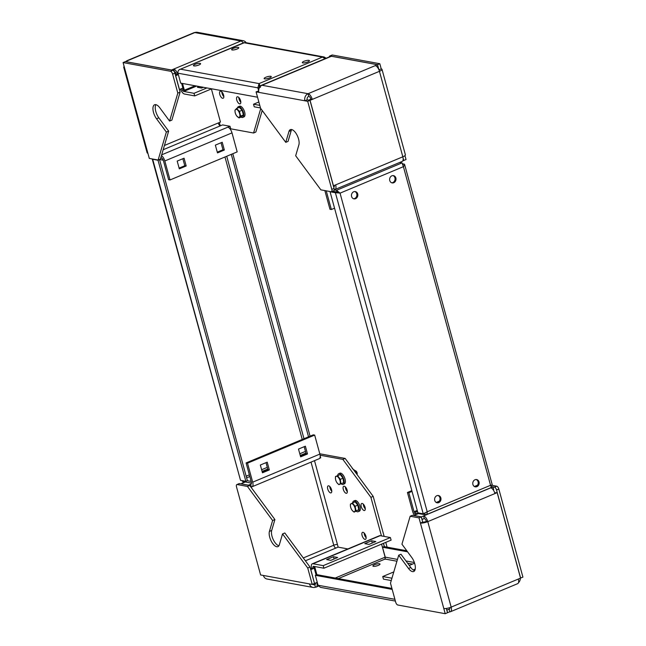 <?xml version="1.0" encoding="UTF-8"?>
<svg xmlns="http://www.w3.org/2000/svg" width="646" height="646" viewBox="0 0 646 646"><rect width="100%" height="100%" fill="white"/><g stroke="black" fill="none" stroke-linecap="round" stroke-linejoin="round"><path stroke-width="0.97" d="M335.654 184.885L402.829 156.8L379.444 71.318A5.548 1.389 -15.3 0 0 382.004 69.348L405.389 154.83A5.548 1.389 164.7 0 1 402.829 156.8A5.548 2.471 67.3 0 1 402.175 161.411L335.008 189.488A5.548 2.471 -112.7 0 0 335.654 184.885L333.441 185.806L310.056 100.324L312.268 99.403A5.548 2.471 67.3 0 0 308.061 93.71L308.772 96.302A2.77 1.235 67.3 0 1 310.871 99.145L308.675 100.122M310.871 99.145L312.268 99.403L379.444 71.318A5.548 2.471 -112.7 0 0 375.237 65.626L377.45 64.705L378.16 67.297L377.627 67.515M377.45 64.705L331.422 56.267L329.202 57.195A5.548 2.471 -112.7 0 0 328.483 57.26L261.307 85.337A5.548 2.471 67.3 0 1 262.034 85.272A5.548 4.764 100.4 0 0 258.868 92.37L256.082 91.861L260.564 108.262L285.758 142.346L288.964 131.453A9.246 4.126 -112.7 0 1 290.353 129.628A9.246 4.126 -112.7 0 1 296.716 134.497A9.246 4.126 -112.7 0 1 298.88 144.865L295.674 155.767L320.868 189.851L331.099 191.725A2.77 1.235 -112.7 0 0 331.455 191.692A2.77 1.235 -112.7 0 0 331.786 189.391L334.071 188.43A2.77 1.235 67.3 0 1 333.748 190.731L331.455 191.692M256.082 91.861L258.658 90.957M307.69 101.317L309.975 100.356L307.189 99.847L304.896 100.8L307.69 101.317L331.786 189.391M309.975 100.356L334.071 188.43M291.661 129.547A9.246 4.126 -112.7 0 0 291.249 130.492L288.051 141.393L285.758 142.346M324.849 190.578L329.961 209.264L331.35 209.522L326.238 190.836M334.555 208.182L331.35 209.522M403.152 158.658L403.669 160.547L402.733 160.943M334.281 189.553A5.548 2.471 -112.7 0 0 335.008 189.488M333.675 186.977A2.77 1.235 -112.7 0 0 333.934 186.928A2.77 1.235 -112.7 0 0 334.41 185.402M308.659 100.073L310.056 100.324M260.532 86.265A5.548 2.471 67.3 0 1 261.307 85.337M258.852 101.995L253.523 104.224L254.233 106.808L260.483 107.955M259.773 105.363L253.523 104.224M307.189 99.847A2.77 2.382 -79.6 0 1 308.772 96.302M258.868 92.37L304.896 100.8A5.548 4.764 -79.6 0 1 308.061 93.71L262.034 85.272L329.202 57.195M379.154 70.422A2.77 0.694 -15.3 0 0 379.323 70.075A2.77 0.694 -15.3 0 0 378.944 69.849L381.229 68.896L379.816 63.712L332.391 55.023L330.098 55.984A2.77 1.235 -112.7 0 0 329.743 56.016A2.77 1.235 -112.7 0 0 329.242 57.179M382.004 69.348A5.548 1.389 -15.3 0 0 381.229 68.896M329.743 56.016L332.028 55.055A2.77 1.235 67.3 0 1 332.391 55.023M404.953 155.605L406.035 159.554L403.653 160.499M403.104 158.181L403.742 160.515M378.96 69.905L377.522 64.673L330.098 55.984M379.816 63.712L377.522 64.673M240.805 102.23A3.787 1.688 67.3 0 1 239.052 99.024A3.787 1.688 67.3 0 1 238.818 97.481M240.578 100.679A3.787 1.688 67.3 0 1 240.134 103.828A3.787 1.688 67.3 0 1 236.759 99.985A3.787 1.688 67.3 0 1 237.203 96.835A3.787 1.688 67.3 0 1 240.578 100.679M223.823 96.658A3.787 1.688 67.3 0 1 222.071 93.452A3.787 1.688 67.3 0 1 221.836 91.91M223.597 95.107A3.787 1.688 67.3 0 1 223.153 98.257A3.787 1.688 67.3 0 1 219.777 94.413A3.787 1.688 67.3 0 1 220.221 91.264A3.787 1.688 67.3 0 1 223.597 95.107M246.158 42.709A5.548 4.764 100.4 0 0 243.284 40.73A5.548 4.764 100.4 0 0 240.869 41.005A5.548 2.471 67.3 0 1 243.211 42.83M211.395 88.938L220.456 122.062L218.243 122.982A2.77 1.235 -112.7 0 0 220.351 125.833L222.563 124.904L230 126.269L161.678 154.83M178.353 74.589L176.503 74.524A2.77 1.235 -112.7 0 0 174.404 71.682L173.693 69.09L240.869 41.005L194.834 32.575A5.548 2.471 -112.7 0 0 194.115 32.639L126.939 60.716A5.548 2.471 67.3 0 1 127.666 60.651L125.453 61.58L171.481 70.01L173.693 69.09A5.548 2.471 -112.7 0 1 177.9 74.783L175.688 75.703L179.467 89.519L181.679 88.599A2.77 1.235 67.3 0 0 183.779 91.441L194.01 93.315L194.721 95.907L211.694 88.809M126.39 61.184A5.548 2.471 67.3 0 1 126.939 60.716M169.591 121.06L177.811 93.105L180.097 92.144L171.876 120.108L169.591 121.06L159.772 107.785A9.246 4.126 -112.7 0 0 154.588 104.757A9.246 4.126 -112.7 0 0 156.542 118.791L166.353 132.067L158.141 160.03L160.426 159.077L168.646 131.114L166.353 132.067M180.097 92.144L174.904 73.151L172.611 74.104A2.77 1.235 -112.7 0 0 170.504 71.262L172.797 70.301A2.77 1.235 67.3 0 1 174.904 73.151M177.811 93.105L172.611 74.104M147.886 153.231L124.5 67.749A5.548 1.389 164.7 0 1 123.733 67.297L147.118 152.779A5.548 1.389 -15.3 0 0 147.886 153.231L149.307 158.415L158.141 160.03M124.5 67.749L123.079 62.573L170.504 71.262M123.079 62.573L125.372 61.612L172.797 70.301M155.904 104.676A9.246 4.126 -112.7 0 0 158.827 117.83L168.646 131.114M194.721 95.907L184.49 94.033A5.548 2.471 67.3 0 1 180.517 89.083M206.89 87.937L194.01 93.315M203.401 87.291L201.592 88.05L197.41 87.283L199.218 86.524M176.503 74.524L175.405 74.984M160.709 158.117L161.322 157.866A2.77 1.235 67.3 0 1 163.422 160.709L168.622 179.701L170.019 179.959L237.187 151.883L231.995 132.882A5.548 2.471 -112.7 0 0 227.788 127.189M161.443 155.621A5.548 2.471 67.3 0 1 164.819 160.967L170.019 179.959M177.19 161.088L184.062 158.213L186.185 165.982L179.313 168.856L177.19 161.088M222.224 142.257L224.348 150.034L217.484 152.9L215.352 145.132L222.224 142.257M182.866 158.714L184.788 165.731L179.112 168.105M221.037 142.758L222.959 149.775L217.274 152.149M161.322 157.866L161.064 156.913M230 126.269L230.711 128.861L230.178 129.079M123.733 67.297A5.548 1.389 164.7 0 1 124.161 66.522M127.666 60.651L194.834 32.575A5.548 4.764 -79.6 0 1 197.256 32.3L243.284 40.73M262.195 110.466L255.856 132.042L253.571 133.003L230.695 128.812M253.571 133.003L260.758 108.528M219.341 122.522L219.85 124.363A2.77 1.235 -112.7 0 0 220.447 125.792M224.348 150.034L222.959 149.775M186.185 165.982L184.788 165.731M493.14 489.749L493.665 489.523L492.955 486.939L490.742 487.859A5.548 2.471 -112.7 0 1 494.949 493.552L497.162 492.632L520.547 578.113L451.166 607.119A5.548 2.471 67.3 0 1 450.512 611.722A5.548 2.471 67.3 0 1 449.794 611.786L447.492 612.691M497.162 492.632L494.723 492.809M450.512 611.722L517.688 583.645A5.548 2.471 -112.7 0 0 518.334 579.034M449.915 607.587A2.77 1.235 67.3 0 1 449.446 609.162A2.77 1.235 67.3 0 1 449.083 609.194L446.782 610.107M414.684 570.636A9.246 4.126 -112.7 0 1 410.808 567.527L400.996 554.252L398.703 555.205L408.522 568.488A9.246 4.126 -112.7 0 0 413.706 571.516A9.246 4.126 -112.7 0 0 411.752 557.482L401.941 544.198L410.162 516.235L412.447 515.282L421.281 516.897L418.996 517.858L410.162 516.235M490.742 487.859L423.574 515.944L424.277 518.528A2.77 1.235 67.3 0 1 426.384 521.379A2.77 0.694 164.7 0 1 422.702 522.081L420.409 523.034L445.215 613.7L397.791 605.011A2.77 1.235 -112.7 0 1 395.683 602.169L390.491 583.168L398.703 555.205M426.384 521.379L427.781 521.637A5.548 1.389 164.7 0 1 420.409 523.034L418.996 517.858M422.702 522.081L421.281 516.897M446.329 608.451L447.5 612.739L445.215 613.7M449.721 608.928L449.083 609.194L449.794 611.786M414.603 563.215L409.265 565.444M393.794 571.912L382.731 576.531L383.441 579.123L391.258 580.552M391.944 578.218L382.731 576.531M446.87 610.123L447.581 612.715M424.277 518.528L422.064 519.457L421.362 516.865L423.574 515.944A5.548 2.471 67.3 0 1 427.781 521.637L451.166 607.119A5.548 1.389 -15.3 0 1 443.794 608.516M412.035 491.396L408.829 492.737L407.44 492.478L411.825 490.645M414.449 515.282A5.548 2.471 67.3 0 1 412.632 511.479L407.44 492.478M421.362 516.865L413.916 515.5L416.129 514.579A2.77 1.235 67.3 0 1 414.029 511.729L408.829 492.737M492.955 486.939L491.122 486.6M518.463 582.716A5.548 4.764 100.4 0 0 520.345 578.194M492.034 485.34L496.717 486.204A2.77 1.235 67.3 0 1 498.825 489.046L496.532 490.007A2.77 1.235 -112.7 0 0 494.432 487.157L496.717 486.204M520.539 578.065L522.921 577.12L498.825 489.046M491.105 486.551L494.432 487.157M520.628 578.081L496.532 490.007M362.196 503.452A3.787 1.688 67.3 0 1 364.917 506.835A3.787 1.688 67.3 0 1 364.627 510.485A3.787 1.688 67.3 0 1 364.134 510.526A3.787 1.688 67.3 0 1 361.413 507.142A3.787 1.688 67.3 0 1 361.703 503.492A3.787 1.688 67.3 0 1 362.196 503.452M344.237 486.212A3.787 1.688 67.3 0 1 346.95 489.603A3.787 1.688 67.3 0 1 346.668 493.253A3.787 1.688 67.3 0 1 346.167 493.294A3.787 1.688 67.3 0 1 343.454 489.91A3.787 1.688 67.3 0 1 343.737 486.26A3.787 1.688 67.3 0 1 344.237 486.212M328.669 485.824A3.787 1.688 67.3 0 1 331.39 489.208A3.787 1.688 67.3 0 1 331.099 492.858A3.787 1.688 67.3 0 1 330.607 492.906A3.787 1.688 67.3 0 1 327.885 489.515A3.787 1.688 67.3 0 1 328.176 485.865A3.787 1.688 67.3 0 1 328.669 485.824M363.028 532.304A3.787 1.688 67.3 0 1 365.749 535.695A3.787 1.688 67.3 0 1 365.458 539.345A3.787 1.688 67.3 0 1 364.966 539.386A3.787 1.688 67.3 0 1 362.245 536.002A3.787 1.688 67.3 0 1 362.535 532.352A3.787 1.688 67.3 0 1 363.028 532.304M347.879 548.93L338.068 547.138L305.397 560.793M252.045 486.777L319.213 458.7A5.548 2.471 -112.7 0 0 319.867 454.09L314.667 435.097L247.499 463.174L246.102 462.924L251.302 481.916A2.77 1.235 67.3 0 1 250.971 484.217A2.77 1.235 67.3 0 1 250.616 484.25L251.318 486.842A5.548 2.471 67.3 0 0 252.045 486.777A5.548 2.471 67.3 0 0 252.691 482.174L247.499 463.174M246.102 462.924L313.278 434.839L314.667 435.097M311.025 462.124L333.756 545.216A2.77 1.235 -112.7 0 0 335.855 548.058M272.62 520.506L247.426 486.422L249.719 485.461L274.905 519.545L272.62 520.506L269.414 531.4A9.246 4.126 -112.7 0 0 271.578 541.768A9.246 4.126 -112.7 0 0 277.941 546.637A9.246 4.126 -112.7 0 0 279.33 544.82L282.536 533.919L307.73 568.004L310.015 567.051L314.505 583.451L312.212 584.412L307.73 568.004M249.719 485.461L239.488 483.588L237.195 484.548A2.77 1.235 -112.7 0 0 236.84 484.581A2.77 1.235 -112.7 0 0 236.509 486.882L260.604 574.956L263.398 575.465A5.548 4.764 100.4 0 0 266.976 579.01L313.003 587.44A5.548 4.764 -79.6 0 1 309.426 583.903L312.212 584.412M247.426 486.422L237.195 484.548M236.84 484.581L239.125 483.62A2.77 1.235 67.3 0 1 239.488 483.588M274.905 519.545L271.708 530.447A9.246 4.126 -112.7 0 0 273.226 539.572A9.246 4.126 -112.7 0 0 278.919 545.765M282.536 533.919L284.821 532.966L310.015 567.051M298.5 449.067L300.632 456.843L307.496 453.968L305.372 446.2L298.5 449.067M260.338 465.023L262.462 472.799L269.334 469.925L267.21 462.156L260.338 465.023M300.422 456.092L306.107 453.718L304.185 446.693M262.26 472.04L267.937 469.666L266.015 462.649M250.874 487.027L251.318 486.842M319.77 458.232L320.707 457.836L320.19 455.947M245.351 481.973L240.958 483.814L248.395 485.178L251.246 483.983M243.171 482.885A5.548 2.471 -112.7 0 0 242.452 482.95A5.548 2.471 -112.7 0 0 241.895 483.418M315.547 583.015A2.77 1.235 67.3 0 1 315.078 584.541A2.77 1.235 67.3 0 1 314.715 584.573L315.426 587.166A5.548 4.764 -79.6 0 1 313.003 587.44M317.251 582.304L316.798 582.498A5.548 2.471 67.3 0 1 316.144 587.101A5.548 2.471 67.3 0 1 315.426 587.166M323.929 568.222L323.218 565.63L390.394 537.553L391.105 540.137L323.929 568.222L313.698 566.348A2.77 1.235 67.3 0 0 313.342 566.38A2.77 1.235 67.3 0 0 313.019 568.682L311.622 568.423A5.548 2.471 67.3 0 1 312.268 563.821A5.548 2.471 67.3 0 1 312.995 563.756L323.218 565.63M326.618 559.597L333.489 556.723L337.672 557.49L330.8 560.365L326.618 559.597M371.652 540.775L375.843 541.542L368.971 544.408L364.788 543.641L371.652 540.775L372.274 543.028M312.268 563.821L379.444 535.736A5.548 2.471 -112.7 0 1 380.163 535.679L390.394 537.553M314.489 583.403L310.799 569.611L314.231 568.173M310.516 568.884L311.622 568.423M316.798 582.498L314.578 583.419M384.305 546.637L383.409 543.359M315.353 584.307L314.715 584.573A2.77 2.382 -79.6 0 1 312.551 584.267M303.289 557.95L333.756 545.216A2.77 0.694 164.7 0 1 337.438 544.513L338.157 547.154M365.305 508.887A3.787 1.688 67.3 0 1 363.318 504.138M347.338 491.654A3.787 1.688 67.3 0 1 345.352 486.898M331.778 491.259A3.787 1.688 67.3 0 1 329.791 486.511M366.137 537.747A3.787 1.688 67.3 0 1 364.15 532.99M319.778 453.783L345.15 458.434L373.194 496.378L384.144 536.406M385.775 542.365L387.083 547.146M373.194 496.378L370.901 497.331L381.455 535.914M383.482 543.326L384.394 546.653M370.901 497.331L342.856 459.387L345.15 458.434M320.109 455.22L342.856 459.387M267.937 469.666L269.334 469.925M306.107 453.718L307.496 453.968M333.489 556.723L334.103 558.984M378.314 565.379A3.698 0.921 164.7 0 1 372.887 566.017A3.698 0.921 164.7 0 1 374.591 564.701A3.698 0.921 164.7 0 1 380.018 564.063A3.698 0.921 164.7 0 1 378.314 565.379M375.819 566.146A3.698 0.921 164.7 0 1 377.563 565.662M406.786 550.755L384.031 546.589L382.505 547.227L407.569 551.821M397.476 559.404L385.226 557.159L382.505 547.227M385.226 557.159L385.153 559.266M391.92 588.417L316.863 574.665L315.337 575.303L392.187 589.386M395.392 601.087L320.464 587.359L318.05 585.236L315.337 575.303M338.326 578.598L385.097 559.048L385.137 557.175L381.568 544.126M316.096 574.988L313.827 566.695L314.376 566.469M313.827 566.695L315.305 566.639M316.887 574.674L314.755 566.865M231.276 154.354L308.546 436.817M232.802 153.716L310.072 436.179M242.379 480.681L242.589 481.472L251.472 483.095M241.951 480.608L242.589 481.472M247.353 480.705L251.157 481.399M247.394 480.681L159.554 159.602L158.028 160.24L245.868 481.327L247.394 480.681M152.601 159.021L153.054 159.102M245.868 481.327L240.522 480.341L152.682 159.255L158.028 160.24M240.522 480.341L152.27 159.134M159.441 159.489L163.252 160.184M160.773 158.092L162.114 158.335M304.008 61.297A3.698 0.921 -15.3 0 0 302.304 62.614A3.698 0.921 -15.3 0 0 307.73 61.976A3.698 0.921 -15.3 0 0 309.434 60.659A3.698 0.921 -15.3 0 0 304.008 61.297M265.845 77.254A3.698 0.921 -15.3 0 0 264.133 78.57A3.698 0.921 -15.3 0 0 269.56 77.932A3.698 0.921 -15.3 0 0 271.272 76.616A3.698 0.921 -15.3 0 0 265.845 77.254M195.173 64.301A3.698 0.921 -15.3 0 0 193.461 65.617A3.698 0.921 -15.3 0 0 198.887 64.988A3.698 0.921 -15.3 0 0 200.599 63.671A3.698 0.921 -15.3 0 0 195.173 64.301M233.335 48.353A3.698 0.921 -15.3 0 0 231.631 49.669A3.698 0.921 -15.3 0 0 237.058 49.031A3.698 0.921 -15.3 0 0 238.762 47.715A3.698 0.921 -15.3 0 0 233.335 48.353M306.979 62.266A3.698 0.921 -15.3 0 0 305.235 62.743M268.809 78.214A3.698 0.921 -15.3 0 0 267.064 78.699M198.136 65.27A3.698 0.921 -15.3 0 0 196.392 65.747M236.307 49.314A3.698 0.921 -15.3 0 0 234.563 49.79M326.149 58.229L324.163 57.001L322.419 57.098L325.067 58.681M257.544 97.215L180.686 83.132L177.973 73.2C177.723 71.084 178.562 69.744 180.484 69.187L244.915 42.483L324.163 57.001M179.863 69.308L179.176 69.865M181.583 83.294L183.432 90.069L184.36 90.238L195.06 85.765M182.511 83.463L184.36 90.238M260.419 87.355L259.49 87.186L259.062 83.584L257.875 87.84L259.506 87.565M177.973 73.2L257.875 87.84L258.658 90.682M259.53 85.312L259.401 87.202M260.33 86.459L259.062 83.584L322.419 57.098L243.841 42.701L180.484 69.187L259.062 83.584M475.012 479.76A3.698 3.182 100.4 0 0 472.767 483.571A3.698 3.182 100.4 0 0 475.295 486.85A3.698 3.182 100.4 0 0 476.901 486.664A3.698 3.182 100.4 0 0 479.154 482.845A3.698 3.182 100.4 0 0 476.627 479.574A3.698 3.182 100.4 0 0 475.012 479.76M474.834 486.721A3.698 3.182 100.4 0 0 475.973 486.495A3.698 3.182 100.4 0 0 478.226 482.95A3.698 3.182 100.4 0 0 476.15 479.526M436.849 495.708A3.698 3.182 100.4 0 0 434.605 499.528A3.698 3.182 100.4 0 0 437.124 502.798A3.698 3.182 100.4 0 0 438.739 502.62A3.698 3.182 100.4 0 0 440.984 498.801A3.698 3.182 100.4 0 0 438.456 495.53A3.698 3.182 100.4 0 0 436.849 495.708M436.672 502.677A3.698 3.182 100.4 0 0 437.81 502.451A3.698 3.182 100.4 0 0 440.055 498.906A3.698 3.182 100.4 0 0 437.988 495.482M353.701 191.773A3.698 3.182 100.4 0 0 351.456 195.593A3.698 3.182 100.4 0 0 353.976 198.863A3.698 3.182 100.4 0 0 355.591 198.677A3.698 3.182 100.4 0 0 357.836 194.866A3.698 3.182 100.4 0 0 355.308 191.587A3.698 3.182 100.4 0 0 353.701 191.773M353.524 198.734A3.698 3.182 100.4 0 0 354.662 198.508A3.698 3.182 100.4 0 0 356.907 194.963A3.698 3.182 100.4 0 0 354.84 191.547M391.864 175.817A3.698 3.182 100.4 0 0 389.619 179.636A3.698 3.182 100.4 0 0 392.146 182.907A3.698 3.182 100.4 0 0 393.753 182.721A3.698 3.182 100.4 0 0 396.006 178.91A3.698 3.182 100.4 0 0 393.479 175.631A3.698 3.182 100.4 0 0 391.864 175.817M391.686 182.786A3.698 3.182 100.4 0 0 392.825 182.552A3.698 3.182 100.4 0 0 395.077 179.015A3.698 3.182 100.4 0 0 393.002 175.591M399.672 162.461L402.038 162.889L403.403 166.668C404.703 165.263 404.937 164.383 404.105 164.019L402.579 164.657M490.556 485.735L492.357 485.227L404.598 164.431L402.684 163.753M491.945 485.106L490.564 485.283C491.331 486.947 491.428 487.706 490.855 487.552M491.122 485.308L490.564 485.283L403.403 166.668L340.046 193.154L336.501 190.287L334.224 189.867M424.842 513.223L425.318 514.951C426.618 514.797 427.248 513.74 427.208 511.769L423.243 513.82L417.897 512.843L330.058 191.757L335.403 192.734L336.929 192.096L339.11 192.984L336.97 192.015L336.501 190.287L402.038 162.889M339.626 193.073L338.795 192.823L340.046 193.154L427.208 511.769L490.564 485.283M339.11 192.984L335.403 192.734L423.243 513.82M336.97 192.015L332.601 191.216M336.929 192.096L332.448 191.273M417.639 511.907L415.313 511.479L415.782 513.207L425.932 514.83L491.081 487.601M415.313 511.479L417.3 510.647M436.51 502.612L439.038 501.562M474.681 486.656L477.2 485.606M239.908 115.812A4.344 1.938 67.3 0 1 236.767 116.014A4.344 1.938 67.3 0 1 235.071 111.968A4.344 1.938 67.3 0 1 235.023 110.878A4.344 1.938 67.3 0 1 237.663 110.103A4.344 1.938 67.3 0 1 239.908 115.812M235.071 111.968L234.958 110.304L236.589 108.463L239.295 107.333L242.153 110.224L243.38 114.956L241.741 116.805L239.044 117.927L236.767 116.014M236.589 108.463L239.448 111.354L240.675 116.086L239.044 117.927M240.675 116.086L243.38 114.956M239.448 111.354L242.153 110.224M237.348 108.148A5.782 2.576 67.3 0 1 238.293 106.735L239.513 106.227A5.782 2.576 67.3 0 1 240.74 106.315A5.782 2.576 67.3 0 1 244.551 111.758A5.782 2.576 67.3 0 1 243.97 116.886L242.751 117.402A5.782 2.576 67.3 0 1 241.515 117.314A5.782 2.576 67.3 0 1 241.087 117.079M238.293 106.735A5.782 2.576 67.3 0 1 239.521 106.824A5.782 2.576 67.3 0 1 243.324 112.267A5.782 2.576 67.3 0 1 242.751 117.402M355.243 510.534A4.344 1.938 67.3 0 1 352.151 510.332A4.344 1.938 67.3 0 1 350.455 506.294A4.344 1.938 67.3 0 1 350.447 504.809A4.344 1.938 67.3 0 1 353.362 504.768A4.344 1.938 67.3 0 1 355.243 510.534M350.455 506.294L350.398 504.171L355.017 501.772L357.819 505.124L358.708 509.742L354.089 512.141L352.24 510.453M352.312 502.903L355.122 506.254L356.003 510.873L354.089 512.141M356.003 510.873L358.708 509.742M355.122 506.254L357.819 505.124M352.684 502.75A5.782 2.576 67.3 0 1 353.669 501.062L354.896 500.553A5.782 2.576 67.3 0 1 356.527 500.86A5.782 2.576 67.3 0 1 360.032 506.424A5.782 2.576 67.3 0 1 359.354 511.212L358.126 511.721A5.782 2.576 67.3 0 1 356.495 511.414A5.782 2.576 67.3 0 1 356.237 511.236M353.669 501.062A5.782 2.576 67.3 0 1 355.308 501.369A5.782 2.576 67.3 0 1 358.813 506.932A5.782 2.576 67.3 0 1 358.126 511.721M364.546 505.939A2.955 1.316 67.3 0 1 364.368 506.06A2.955 1.316 67.3 0 1 363.876 506.068M340.2 483.434A4.344 1.938 67.3 0 1 337.155 482.982A4.344 1.938 67.3 0 1 335.468 478.944A4.344 1.938 67.3 0 1 335.516 477.192A4.344 1.938 67.3 0 1 338.593 477.693A4.344 1.938 67.3 0 1 340.2 483.434M335.468 478.944L335.476 476.514L340.28 474.552L343.018 478.21L343.648 482.691L338.835 484.653L337.155 482.982M335.476 476.514L337.583 475.682L340.321 479.332L343.018 478.21M340.321 479.332L340.951 483.822M337.583 475.682L340.28 474.552M356.98 474.439A2.77 1.235 -112.7 0 0 355.114 470.554L355.938 471.023A1.849 0.824 67.3 0 1 356.939 472.339A1.849 0.824 67.3 0 1 357.173 473.978A1.849 0.824 67.3 0 1 357.173 473.986M337.672 475.593A5.782 2.576 67.3 0 1 338.682 473.712L339.901 473.195A5.782 2.576 67.3 0 1 341.839 473.72A5.782 2.576 67.3 0 1 345.109 479.324A5.782 2.576 67.3 0 1 344.358 483.862L343.139 484.371A5.782 2.576 67.3 0 1 341.201 483.854A5.782 2.576 67.3 0 1 341.088 483.765M338.682 473.712A5.782 2.576 67.3 0 1 340.62 474.229A5.782 2.576 67.3 0 1 343.882 479.833A5.782 2.576 67.3 0 1 343.139 484.371M356.81 474.204A4.377 1.954 -112.7 0 0 355.203 470.676A4.377 1.954 -112.7 0 0 355.098 470.538M352.304 468.544L355.308 470.853L356.786 474.18M355.203 470.676L354.557 471.168M375.237 65.626L308.061 93.71M334.208 186.694L333.659 186.928M291.249 130.492L288.964 131.453M218.243 122.982L164.423 145.479M196.659 86.055L183.779 91.441M182.891 88.09L181.679 88.599M220.351 125.833L163.172 149.727M231.995 132.882L164.819 160.967M158.827 117.83L156.542 118.791M494.949 493.552L427.781 521.637M415.233 569.102L413.198 569.95M477.523 485.194L474.382 486.503M439.353 501.143L436.212 502.459M417.227 510.397L414.029 511.729M418.317 513.667L416.129 514.579M410.808 567.527L408.522 568.488M314.715 584.573L312.704 584.21M309.426 583.903L263.398 575.465M319.867 454.09L252.691 482.174M380.163 535.679L312.995 563.756M271.708 530.447L269.414 531.4M337.438 544.513L314.505 460.671M385.097 559.048L396.935 561.221M407.594 563.175L412.536 564.079M414.369 562.496L405.954 560.954M394.908 599.318L318.05 585.236M385.137 557.175L335.234 578.033M305.469 451.401L299.792 453.775M267.307 467.357L261.622 469.731M249.364 474.85L246.166 476.191M224.978 156.986L302.247 439.45M303.991 438.723L226.714 156.259M246.627 477.862L249.824 476.522M262.082 471.402L267.759 469.028M300.245 455.446L305.929 453.072M244.955 481.9L242.452 482.95M318.478 586.132L316.144 587.101M364.481 505.81L363.69 506.141M357.173 473.978L357.028 474.511"/></g></svg>
